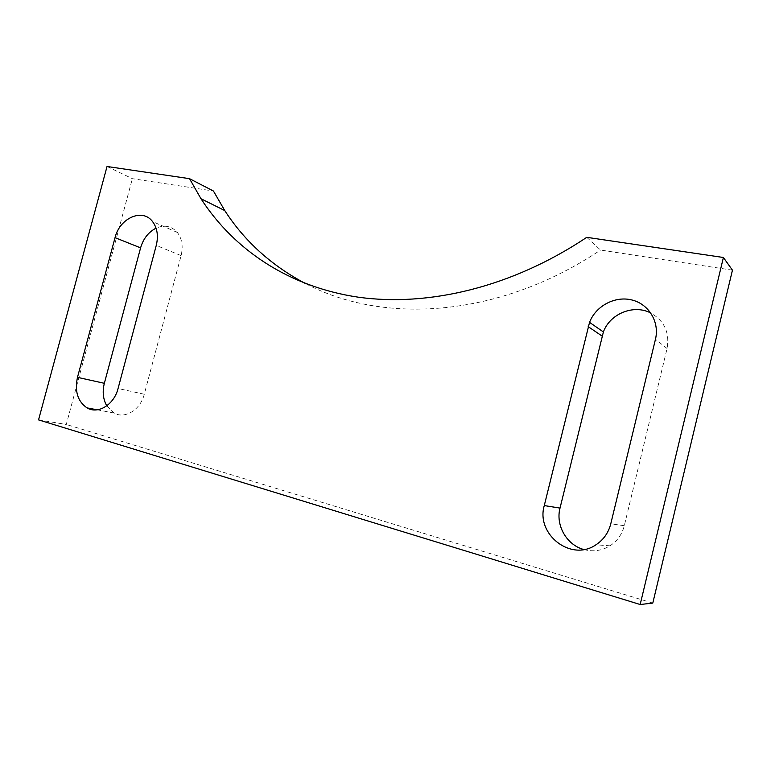 <?xml version="1.0" encoding="UTF-8"?>
<svg xmlns="http://www.w3.org/2000/svg" width="771" height="771" viewBox="0 0 771 771"><rect width="100%" height="100%" fill="white"/><g stroke="black" fill="none" stroke-linecap="round" stroke-linejoin="round"><path stroke-width="0.58" stroke-dasharray="3.85 2.89" d="M583.763 549.521C593.044 552.026 601.804 550.793 610.025 545.81C617.311 541.03 622.072 534.322 624.298 525.706L667.079 348.502C669.835 332.706 664.419 320.881 650.83 313.026M106.764 405.845L113.906 412.967C124.709 419.453 140.467 409.912 144.273 394.241L181.098 255.606C183.286 246.402 182.033 238.682 177.33 232.437C171.557 225.999 164.464 224.573 156.06 228.158M107.034 166.488L132.371 178.67L213.432 191.025M38.55 419.887L66.277 424.474L132.371 178.67M652.786 603.095L66.277 424.474M586.77 237.323L600.542 250.055L732.45 270.168M305.817 283.728C382.734 324.533 498.953 318.182 600.542 250.055M624.298 525.706L610.767 523.837M667.079 348.502L655.456 339.288M144.273 394.241L118.069 388.497M181.098 255.606L156.262 245.409M610.025 545.81L595.944 544.798M113.906 412.967L97.252 409.815M177.33 232.437L152.533 221.547"/><path stroke-width="1.16" d="M650.83 313.026C633.714 303.957 609.89 313.749 603.394 331.964L560.016 508.099C555.457 525.176 566.512 544.885 583.763 549.521M610.767 523.837C608.454 532.828 603.51 539.816 595.944 544.798C570.993 562.136 535.672 534.207 544.278 505.574L589.545 322.365C595.723 306.087 614.747 295.765 631.671 299.919C648.652 303.87 659.774 321.892 655.456 339.288L610.767 523.837M156.06 228.158C148.456 232.071 143.3 238.644 140.592 247.867L104.345 383.303C102.264 391.678 103.073 399.195 106.764 405.845M118.069 388.497C114.108 404.679 98.013 414.557 87.046 407.898C77.707 401.479 74.517 391.292 77.476 377.347L115.043 237.651C119.64 218.048 142.5 207.891 152.533 221.547C157.294 227.956 158.537 235.907 156.262 245.409L118.069 388.497M189.521 178.67L200.99 198.745C234.018 249.756 288.807 286.928 358.38 297.201C427.953 306.916 511.578 287.622 586.77 237.323L723.4 257.495L640.171 604.512L38.55 419.887L107.034 166.488L189.521 178.67L213.432 191.025L224.766 210.579C244.658 241.362 271.681 265.744 305.817 283.728M640.171 604.512L652.786 603.095L732.45 270.168L723.4 257.495M560.016 508.099L544.278 505.574M602.103 336.079L588.196 326.634M104.345 383.303L77.476 377.347M140.592 247.867L115.043 237.651M603.394 331.964L589.545 322.365M97.252 409.815L87.046 407.898M200.99 198.745L224.766 210.579"/></g></svg>
